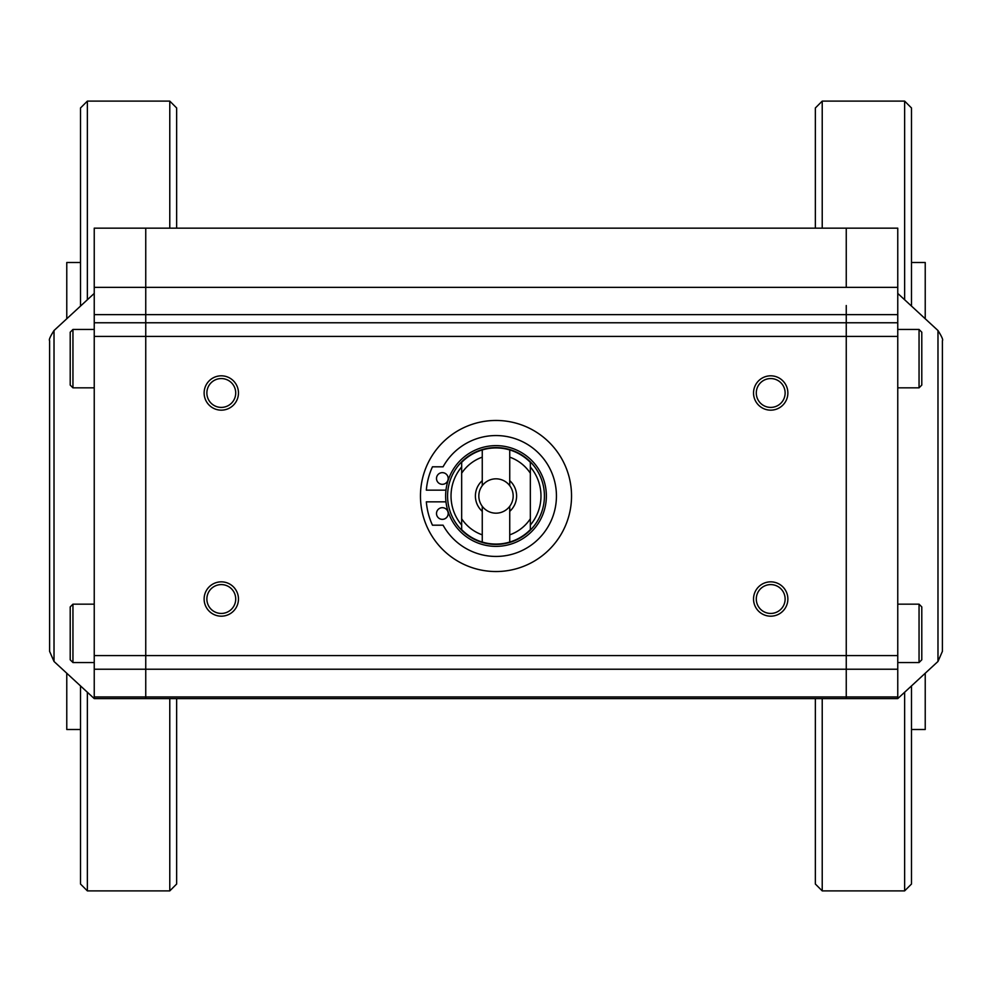 <?xml version="1.0" encoding="UTF-8"?>
<svg xmlns="http://www.w3.org/2000/svg" width="992" height="992" viewBox="0 0 992 992"><rect width="100%" height="100%" fill="white"/><g stroke="black" fill="none" stroke-linecap="round" stroke-linejoin="round"><path stroke-width="1.49" d="M846.25 305.524L846.25 327.323L846.25 305.524M94.24 696.954L94.24 698.591L145.75 698.591L145.75 696.954L94.24 696.954L94.24 287.37L846.25 287.37L846.25 228.16L145.75 228.16L145.75 322.772L145.75 314.625L897.76 314.625L897.76 228.16L846.25 228.16L846.25 287.37L897.76 287.37M94.24 669.228L846.25 669.228L846.25 664.677L846.25 696.954L145.75 696.954L145.75 669.228L145.75 698.591L846.25 698.591L846.25 696.954L846.25 698.591L897.76 698.591L937.986 661.466L942.4 651.372L942.4 340.628C943.293 339.958 941.817 336.586 937.986 330.534L897.76 293.409M846.25 664.677L846.25 655.6L846.25 664.677M94.24 655.6L145.75 655.6L145.75 669.228L145.75 336.4L145.75 655.6L846.25 655.6L846.25 327.323L846.25 655.6L897.76 655.6L897.76 698.591M785.131 599.019A14.421 14.421 0 0 1 770.71 613.44A14.421 14.421 0 0 1 756.288 599.019A14.421 14.421 0 0 1 770.71 584.598A14.421 14.421 0 0 1 785.131 599.019M770.71 616.181A17.174 17.174 0 0 0 787.871 599.019A17.174 17.174 0 0 0 770.71 581.845A17.174 17.174 0 0 0 753.536 599.019A17.174 17.174 0 0 0 770.71 616.181M756.288 392.981A14.421 14.421 0 0 1 770.71 378.56A14.421 14.421 0 0 1 785.131 392.981A14.421 14.421 0 0 1 770.71 407.402A14.421 14.421 0 0 1 756.288 392.981M770.71 410.155A17.174 17.174 0 0 0 787.871 392.981A17.174 17.174 0 0 0 770.71 375.819A17.174 17.174 0 0 0 753.536 392.981A17.174 17.174 0 0 0 770.71 410.155M235.712 599.019A14.421 14.421 0 0 1 221.29 613.44A14.421 14.421 0 0 1 206.869 599.019A14.421 14.421 0 0 1 221.29 584.598A14.421 14.421 0 0 1 235.712 599.019M221.29 581.845A17.174 17.174 0 0 0 204.129 599.019A17.174 17.174 0 0 0 221.29 616.181A17.174 17.174 0 0 0 238.464 599.019A17.174 17.174 0 0 0 221.29 581.845M206.869 392.981A14.421 14.421 0 0 1 221.29 378.56A14.421 14.421 0 0 1 235.712 392.981A14.421 14.421 0 0 1 221.29 407.402A14.421 14.421 0 0 1 206.869 392.981M221.29 375.819A17.174 17.174 0 0 0 204.129 392.981A17.174 17.174 0 0 0 221.29 410.155A17.174 17.174 0 0 0 238.464 392.981A17.174 17.174 0 0 0 221.29 375.819M94.24 336.4L145.75 336.4L145.75 322.772L897.76 322.772L897.76 655.6M897.76 669.228L846.25 669.228L846.25 696.954L897.76 696.954M897.76 314.625L897.76 322.772M94.24 287.37L94.24 228.16L145.75 228.16L145.75 314.625L94.24 314.625M54.014 330.534C50.183 336.586 48.707 339.958 49.6 340.628L49.6 651.372L49.6 496L49.6 651.372L54.014 661.466L54.014 330.534L94.24 293.409M94.24 698.591L54.014 661.466M897.76 336.4L145.75 336.4L145.75 322.772L94.24 322.772M509.739 485.696A17.174 17.174 0 0 0 482.261 485.696L482.261 449.934A48.075 48.075 0 0 1 509.739 449.934L509.739 485.696A17.174 17.174 0 0 1 509.739 506.304L509.739 542.066A48.075 48.075 0 0 0 530.336 529.641L530.336 518.779A41.205 41.205 0 0 1 509.739 534.849M482.261 485.696A17.174 17.174 0 0 0 482.261 506.304A17.174 17.174 0 0 0 509.739 506.304M530.336 525.053A44.987 44.987 0 0 0 530.336 466.947M544.422 496A48.422 48.422 0 0 1 496 544.422A48.422 48.422 0 0 1 447.578 496A48.422 48.422 0 0 1 496 447.578A48.422 48.422 0 0 1 544.422 496M461.664 466.947A44.987 44.987 0 0 0 461.664 525.053M482.261 542.066L482.261 534.849A41.205 41.205 0 0 1 461.664 518.779L461.664 529.641A48.075 48.075 0 0 0 509.739 542.066M461.664 518.779L461.664 473.221A41.205 41.205 0 0 1 482.261 457.151M482.261 449.934A48.075 48.075 0 0 0 461.664 462.359L461.664 473.221M509.739 457.151A41.205 41.205 0 0 1 530.336 473.221L530.336 462.359A48.075 48.075 0 0 0 509.739 449.934M530.336 473.221L530.336 518.779M482.261 506.304L482.261 534.849M482.261 480.649A20.609 20.609 0 0 0 482.261 511.351M509.739 480.649A20.609 20.609 0 0 1 509.739 511.351M445.631 496A50.369 50.369 0 0 1 496 445.631A50.369 50.369 0 0 1 546.369 496A50.369 50.369 0 0 1 496 546.369A50.369 50.369 0 0 1 445.631 496M420.459 496A75.541 75.541 0 0 1 496 420.459A75.541 75.541 0 0 1 571.541 496A75.541 75.541 0 0 1 496 571.541A75.541 75.541 0 0 1 420.459 496M436.505 513.509A5.84 5.84 0 0 1 442.345 507.681A5.84 5.84 0 0 1 448.186 513.509A5.84 5.84 0 0 1 442.345 519.349A5.84 5.84 0 0 1 436.505 513.509M436.505 478.491A5.84 5.84 0 0 1 442.345 472.651A5.84 5.84 0 0 1 448.186 478.491A5.84 5.84 0 0 1 442.345 484.319A5.84 5.84 0 0 1 436.505 478.491M445.966 490.16L426.324 490.16A69.924 69.924 0 0 1 432.462 466.81L443.077 466.81A60.438 60.438 0 0 1 556.438 496A60.438 60.438 0 0 1 443.077 525.19L432.462 525.19A69.924 69.924 0 0 1 426.324 501.84L445.966 501.84M919.051 662.544L919.051 604.165L921.791 606.918L921.791 659.792L919.051 662.544L897.76 662.544M921.791 647.094L921.791 633.355M919.051 387.835L919.051 329.456L921.791 332.208L921.791 385.082L919.051 387.835L897.76 387.835M921.791 372.384L921.791 358.645M72.949 604.165L72.949 662.544L70.209 659.792L70.209 606.918L72.949 604.165L94.24 604.165M72.949 329.456L72.949 387.835L70.209 385.082L70.209 332.208L72.949 329.456L94.24 329.456M66.774 673.233L66.774 729.504L80.501 729.504M169.781 698.591L169.781 890.89L176.65 884.021L176.65 698.591M169.781 890.89L87.37 890.89L87.37 692.255M87.37 299.745L87.37 101.11L80.501 107.979L80.501 306.082M176.65 228.16L176.65 107.979L169.781 101.11L169.781 228.16M80.501 685.918L80.501 884.021L87.37 890.89M80.501 262.496L66.774 262.496L66.774 318.767M822.219 698.591L822.219 890.89L815.35 884.021L815.35 698.591M904.63 299.745L904.63 101.11L822.219 101.11L822.219 228.16M911.499 306.082L911.499 107.979L904.63 101.11M925.226 318.767L925.226 262.496L911.499 262.496M911.499 729.504L925.226 729.504L925.226 673.233M822.219 890.89L904.63 890.89L911.499 884.021L911.499 685.918M904.63 890.89L904.63 692.255M815.35 228.16L815.35 107.979L822.219 101.11M937.986 330.534L937.986 661.466M919.051 604.165L897.76 604.165M919.051 329.456L897.76 329.456M72.949 662.544L94.24 662.544M72.949 387.835L94.24 387.835M169.781 101.11L87.37 101.11"/></g></svg>
